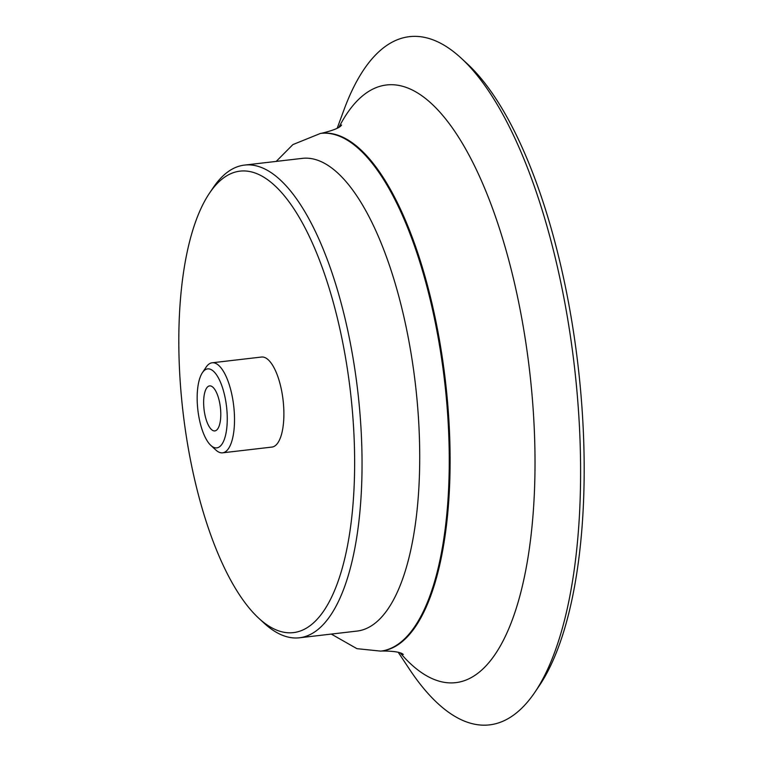 <?xml version="1.0" encoding="UTF-8"?>
<svg xmlns="http://www.w3.org/2000/svg" width="763" height="763" viewBox="0 0 763 763"><rect width="100%" height="100%" fill="white"/><g stroke="black" fill="none" stroke-linecap="round" stroke-linejoin="round"><path stroke-width="1.14" d="M211.475 429.54A22.661 8.231 83.4 0 1 203.692 404.905A22.661 8.231 83.4 0 1 209.596 385.897A22.661 8.231 83.4 0 1 220.383 407.452A22.661 8.231 83.4 0 1 214.842 430.914A22.661 8.231 83.4 0 1 211.475 429.54M337.217 128.184L344.123 109.452A346.44 125.771 83.4 0 1 461.195 58.169L467.023 63.548A339.907 123.396 83.4 0 1 578.068 365.773A339.907 123.396 83.4 0 1 539.489 685.441L535.054 692.012A346.44 125.771 83.4 0 1 438.172 703.782A346.44 125.771 83.4 0 1 409.321 669.017L398.296 652.384M461.195 58.169A346.44 125.771 83.4 0 1 574.377 366.202A346.44 125.771 83.4 0 1 535.054 692.012M209.348 193.382L213.192 187.679A237.932 86.381 83.4 0 1 244.446 165.104L302.119 158.389A237.932 86.381 83.4 0 1 415.463 384.724A237.932 86.381 83.4 0 1 357.198 631.058L299.525 637.782A237.932 86.381 83.4 0 1 264.236 623.295A237.932 86.381 83.4 0 1 263.922 622.999L258.876 618.335A232.267 84.321 83.4 0 1 182.986 411.81A232.267 84.321 83.4 0 1 209.348 193.382A232.267 84.321 83.4 0 1 350.455 391.886A232.267 84.321 83.4 0 1 259.182 618.621A232.267 84.321 83.4 0 1 258.876 618.335M244.446 165.104A237.932 86.381 83.4 0 1 357.79 391.448A237.932 86.381 83.4 0 1 299.525 637.782M202.395 372.687L206.163 367.089A45.322 16.452 83.4 0 1 212.114 362.787L261.499 357.036A45.322 16.452 83.4 0 1 283.083 400.146A45.322 16.452 83.4 0 1 271.99 447.07L222.605 452.821A45.322 16.452 83.4 0 1 215.891 450.065A45.322 16.452 83.4 0 1 215.824 450.008L210.865 445.43A39.762 14.43 83.4 0 1 197.875 410.074A39.762 14.43 83.4 0 1 202.395 372.687A39.762 14.43 83.4 0 1 226.544 406.669A39.762 14.43 83.4 0 1 210.922 445.478A39.762 14.43 83.4 0 1 210.865 445.43M212.114 362.787A45.322 16.452 83.4 0 1 233.707 405.906A45.322 16.452 83.4 0 1 222.605 452.821M339.096 126.982A300.822 109.214 83.4 0 1 527.853 356.884A300.822 109.214 83.4 0 1 411.4 664.544A300.822 109.214 83.4 0 1 400.413 653.118M341.586 124.97C340.212 127.621 333.45 130.416 321.318 133.334A260.593 94.602 83.4 0 1 445.449 381.233A260.593 94.602 83.4 0 1 381.643 651.02C393.803 651.011 401.023 652.174 403.293 654.501M321.318 133.334L320.47 133.43A260.593 94.602 83.4 0 1 444.6 381.328A260.593 94.602 83.4 0 1 380.794 651.125L381.643 651.02M331.295 634.082L356.922 648.664L380.794 651.125M320.47 133.43L292.897 144.588L276.216 161.403"/></g></svg>
